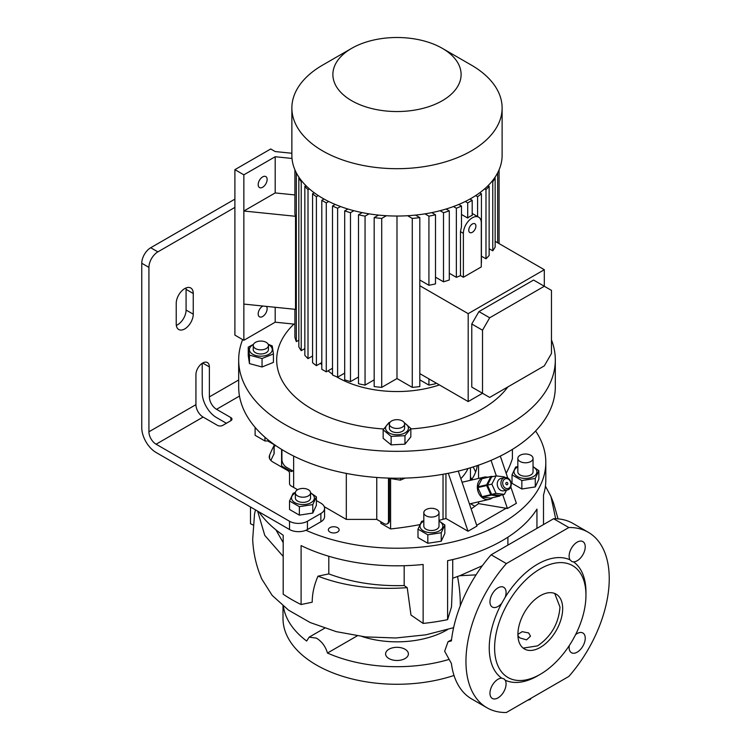 <?xml version="1.0" encoding="UTF-8"?>
<svg xmlns="http://www.w3.org/2000/svg" width="750" height="750" viewBox="0 0 750 750"><rect width="100%" height="100%" fill="white"/><g stroke="black" fill="none" stroke-linecap="round" stroke-linejoin="round"><path stroke-width="1.12" d="M529.913 698.906L529.913 699.591A8.55 4.931 0 0 0 530.212 699.422A8.55 4.931 0 0 0 530.494 699.253L530.494 698.569M529.913 699.591L527.578 700.256M531.112 698.212L530.494 699.253M504.647 477.6L500.981 478.453A6.328 5.091 77 0 0 497.934 487.209A6.328 5.091 77 0 0 503.841 490.791L507.506 489.947A6.328 5.091 -103 0 1 501.6 486.356A6.328 5.091 -103 0 1 504.647 477.6A6.328 5.091 -103 0 1 510.553 481.191A6.328 5.091 -103 0 1 507.506 489.947M510.394 481.537A5.062 4.078 77 0 0 504.759 479.034A5.062 4.078 77 0 0 503.231 485.672A5.062 4.078 77 0 0 508.866 488.175A5.062 4.078 77 0 0 510.394 481.537M507.703 483.084A1.266 1.022 -103 0 1 505.912 484.125A1.266 1.022 -103 0 1 507.703 483.084M506.494 490.181L504.356 494.372L499.959 495.394L491.616 494.391L487.463 485.147L491.653 476.906L496.059 475.884L504.403 476.887L504.713 477.591M504.356 494.372L496.013 493.369L491.616 494.391M496.013 493.369L491.859 484.125L487.463 485.147M491.859 484.125L496.059 475.884M492.422 497.747A11.4 9.169 -103 0 1 491.259 498.562A11.4 9.169 -103 0 1 489.206 499.378A11.4 9.169 -103 0 1 478.078 491.653A11.4 9.169 -103 0 1 482.016 477.975A11.4 9.169 -103 0 1 484.069 477.159A11.4 9.169 -103 0 1 487.678 477.216M500.306 495.309L500.062 495.797A10.763 8.653 -103 0 1 499.809 495.956A10.763 8.653 -103 0 1 499.547 496.097L490.744 498.131L482.484 497.137A10.763 8.653 -103 0 1 481.978 496.725L490.781 494.681A10.763 8.653 -103 0 0 491.287 495.103L499.547 496.097M482.484 497.137L491.287 495.103M486.666 485.541L477.863 487.575A10.763 8.653 -103 0 1 477.872 486.853L486.675 484.819A10.763 8.653 -103 0 0 486.666 485.541L490.781 494.681M490.819 476.663L482.016 478.697A10.763 8.653 -103 0 1 482.531 478.406L491.334 476.372A10.763 8.653 -103 0 0 490.819 476.663L486.675 484.819M493.069 476.578L491.334 476.372M477.863 487.575L481.978 496.725M482.016 478.697L477.872 486.853M551.475 339.947A158.316 91.406 180 0 1 555.309 359.934A158.316 91.406 180 0 1 508.941 424.566A158.316 91.406 180 0 1 336.412 444.375A158.316 91.406 180 0 1 238.678 359.934A158.316 91.406 180 0 1 242.644 339.591M507.853 386.925A120.319 69.469 180 0 1 482.072 409.05A120.319 69.469 180 0 1 410.831 428.934M383.672 428.972A120.319 69.469 180 0 1 293.925 324.094M410.831 428.438L410.831 436.903L404.962 444.169L391.125 444.872L383.156 438.3L383.156 429.834L391.125 436.406L404.962 435.703L410.831 428.438L404.119 422.541M439.397 384.928A84.225 48.628 180 0 1 336.366 376.678M332.503 374.194A84.225 48.628 180 0 1 328.041 370.837M321.797 364.828A84.225 48.628 180 0 1 320.522 363.291M555.309 359.934L555.309 386.822A158.316 91.406 180 0 1 508.941 451.453A158.316 91.406 180 0 1 336.412 471.262A158.316 91.406 180 0 1 238.678 386.822L238.678 359.934M249.459 363.6L248.25 355.603L248.25 347.137L249.459 355.134L249.459 363.6L262.05 366.984L262.05 358.519L273.431 353.925L273.431 362.391L262.05 366.984M253.509 344.316L248.25 347.137M253.397 344.587A11.428 6.6 0 0 0 251.475 353.381A11.428 6.6 0 0 0 267.394 355.003A11.428 6.6 0 0 0 270.206 345.806A11.428 6.6 0 0 0 268.294 344.587M273.431 353.925L272.222 345.928L268.125 344.213M249.459 355.134L262.05 358.519M253.247 345.459L253.247 349.594A7.603 4.387 0 0 0 255.469 352.697A7.603 4.387 0 0 0 263.747 353.644A7.603 4.387 0 0 0 268.444 349.594L268.444 345.459A7.603 4.387 0 0 0 266.212 342.356A7.603 4.387 0 0 0 257.934 341.4A7.603 4.387 0 0 0 253.247 345.459A7.603 4.387 0 0 0 255.469 348.562A7.603 4.387 0 0 0 263.747 349.509A7.603 4.387 0 0 0 268.444 345.459M478.556 501.834L478.556 503.616L507.422 508.491L502.744 494.747M496.341 475.922L491.044 460.35M478.556 465.159L478.556 478.434M471.141 508.941L478.556 503.616M476.7 525.281L506.606 508.022M439.012 520.359A215.306 124.303 0 0 0 443.025 519.309A108.919 62.887 0 0 0 445.941 518.494L445.941 473.747M474.984 506.306L470.475 503.7M473.109 466.969A80.428 46.434 180 0 1 475.594 472.134M477.216 465.619A80.428 46.434 180 0 1 471.262 480.122M380.869 521.775L380.869 523.322L390.6 528.938A215.306 124.303 0 0 0 419.756 524.644M324.244 506.663L346.312 519.403L376.762 519.403L384.009 523.584A6.328 3.656 -120 0 0 387.178 523.894A6.328 3.656 -120 0 0 388.481 520.997L389.381 520.481L389.381 478.744M389.381 520.481A6.328 3.656 60 0 1 388.069 523.378L387.178 523.894M390.6 479.1L390.6 528.938M445.941 518.494L468.019 531.234L476.972 526.069L458.269 471.103M468.019 531.234L448.303 473.287M512.4 449.391L512.4 458.625A215.306 124.303 180 0 1 506.156 473.287M507.422 508.491L516.375 503.316L510.788 486.891M507.787 478.078L500.306 456.084M281.588 449.391L281.588 466.003L291.319 471.619L292.659 470.841M291.319 470.072L291.319 471.619M294.909 324.197L275.194 322.191L243.853 340.284L234.9 335.119L234.9 169.659L270.722 148.978L275.194 151.556L291.872 153.262M275.194 322.191L275.194 307.284M292.013 158.447L275.194 156.731L243.853 174.825L243.853 211.022L295.528 216.291L295.528 309.356L243.853 304.088L243.853 211.022L275.194 192.928L294.909 194.934M295.528 216.291A103.219 59.597 180 0 1 294.909 214.153L294.909 169.828M243.853 174.825L234.9 169.659M461.484 214.462L467.709 218.053A12.666 7.312 -60 0 1 469.95 216.431A12.666 7.312 -60 0 1 472.191 215.466L472.191 200.306L469.969 199.031M449.297 273.263L456.366 277.35A103.219 59.597 -0 0 0 460.472 275.597L460.472 231.647L461.484 226.65L461.484 206.016L458.775 204.45M472.331 217.809A12.666 7.312 120 0 0 463.378 233.316L463.378 277.266L481.284 266.925L481.284 222.975A12.666 7.312 120 0 0 478.669 217.181A12.666 7.312 120 0 0 472.331 217.809M472.331 224.016A5.062 2.925 120 0 0 469.022 228.478A5.062 2.925 120 0 0 469.8 232.537A5.062 2.925 120 0 0 472.331 232.284A5.062 2.925 120 0 0 475.641 227.822A5.062 2.925 120 0 0 474.862 223.763A5.062 2.925 120 0 0 472.331 224.016M460.472 275.597L463.378 277.266M243.853 340.284L243.853 304.088M296.325 172.828L296.325 341.616A103.219 59.597 0 0 1 294.909 337.266L294.909 309.291M374.175 217.603L374.175 386.559A103.219 59.597 0 0 0 381.713 387.375L381.713 218.419A103.219 59.597 0 0 1 374.175 217.603L378.516 215.091M396.994 216.037L396.994 378.553L381.713 387.375M386.372 215.728L381.713 218.419M369.037 213.853L365.053 216.15A103.219 59.597 0 0 1 358.491 214.772L362.222 212.616M358.491 214.772L358.491 383.738A103.219 59.597 0 0 0 365.053 385.116L365.053 216.15M374.175 379.847L365.053 385.116M353.906 210.703L350.484 212.681A103.219 59.597 0 0 1 344.691 210.862L347.897 209.006M344.691 210.862L344.691 379.819A103.219 59.597 0 0 0 350.484 381.647L350.484 212.681M358.491 377.025L350.484 381.647M340.538 206.541L337.622 208.228A103.219 59.597 0 0 1 332.503 206.016L335.212 204.45M332.503 206.016L332.503 374.972A103.219 59.597 0 0 0 337.622 377.184L337.622 208.228M344.691 373.106L337.622 377.184M296.325 341.616L298.837 340.162M299.25 177.684L298.837 177.919A103.219 59.597 0 0 0 301.219 181.716L301.959 181.284M298.837 177.919L298.837 346.875A103.219 59.597 0 0 0 301.219 350.672L304.847 348.581M301.219 181.716L301.219 350.672M305.953 185.691L304.847 186.337A103.219 59.597 0 0 0 308.006 189.675L309.384 188.887M304.847 186.337L304.847 355.294A103.219 59.597 0 0 0 308.006 358.641L312.562 356.006M308.006 189.675L308.006 358.641M314.25 192.778L312.562 193.763A103.219 59.597 0 0 0 316.397 196.716L318.328 195.6M312.562 193.763L312.562 362.719A103.219 59.597 0 0 0 316.397 365.672L321.797 362.559M316.397 196.716L316.397 365.672M407.606 215.728L412.275 218.419A103.219 59.597 0 0 0 419.812 217.603L415.472 215.091M396.994 378.553L412.275 387.375A103.219 59.597 0 0 0 419.812 386.559L419.812 217.603M412.275 387.375L412.275 218.419M424.941 213.853L428.925 216.15A103.219 59.597 0 0 0 435.497 214.772L431.766 212.616M419.812 379.847L428.925 385.116L428.925 378.891M435.497 382.678L435.497 383.738A103.219 59.597 0 0 1 428.925 385.116M440.072 210.703L443.503 212.681A103.219 59.597 0 0 0 449.297 210.862L446.091 209.006M453.45 206.541L456.366 208.228A103.219 59.597 0 0 0 461.484 206.016M465.272 201.487L467.709 202.894L472.191 200.306M324.019 199.031L321.797 200.306L326.278 202.894L328.706 201.487M321.797 200.306L321.797 369.272L326.278 371.85L332.503 368.259M326.278 202.894L326.278 371.85M442.331 48.347L471.328 65.081A105.122 60.694 180 0 1 502.116 108L502.116 155.344A105.122 60.694 180 0 1 471.328 198.262A105.122 60.694 180 0 1 356.766 211.416A105.122 60.694 180 0 1 291.872 155.344L291.872 108A105.122 60.694 180 0 1 322.659 65.081L351.656 48.347A64.116 37.022 180 0 1 442.331 48.347A64.116 37.022 180 0 1 442.331 100.697A64.116 37.022 180 0 1 351.656 100.697A64.116 37.022 180 0 1 351.656 48.347L322.659 65.081M502.116 108A105.122 60.694 180 0 1 471.328 150.909A105.122 60.694 180 0 1 356.766 164.072A105.122 60.694 180 0 1 291.872 108M499.078 243.591L499.078 169.828L499.078 243.591M497.663 172.828L497.663 242.775M275.194 192.928L275.194 156.731M456.366 277.35L456.366 208.228M435.497 277.181L443.503 281.803L443.503 212.681M443.503 281.803A103.219 59.597 -0 0 0 449.297 279.975L449.297 210.862M419.812 280.012L428.925 285.272L428.925 216.15M428.925 285.272A103.219 59.597 -0 0 0 435.497 283.894L435.497 214.772M481.284 262.997A103.219 59.597 -0 0 0 481.425 262.884L481.425 193.763A103.219 59.597 0 0 1 477.591 196.716L477.591 216.562M477.591 196.716L475.659 195.6M479.728 192.778L481.425 193.763M467.709 202.894L467.709 218.053M494.738 177.684L495.15 177.919A103.219 59.597 0 0 1 492.759 181.716L492.028 181.284M488.034 185.691L489.141 186.337A103.219 59.597 0 0 1 485.981 189.675L484.603 188.887M485.981 189.675L485.981 258.797A103.219 59.597 -0 0 0 489.141 255.45L489.141 186.337M492.759 181.716L492.759 250.828A103.219 59.597 -0 0 0 495.15 247.041L495.15 177.919M492.759 250.828L489.141 248.737M485.981 258.797L481.425 256.172M495.15 241.322L544.312 269.709L468.188 313.659L468.188 401.559L482.522 393.281L489.684 397.416L544.312 365.878L551.475 353.466L551.475 290.391L544.312 286.256L544.312 269.709M478.941 391.219L471.769 387.075L482.522 393.281L482.522 330.206L471.769 324L471.769 387.075M478.941 311.588L489.684 317.794L544.312 286.256L533.569 280.05L478.941 311.588L471.769 324M489.684 317.794L482.522 330.206M419.812 373.622L468.188 401.559M419.812 285.722L468.188 313.659M262.659 187.238A6.328 3.656 120 0 0 266.794 181.659A6.328 3.656 120 0 0 265.828 176.578A6.328 3.656 120 0 0 262.659 176.897A6.328 3.656 120 0 0 258.525 182.475A6.328 3.656 120 0 0 259.491 187.547A6.328 3.656 120 0 0 262.659 187.238M262.894 306.028A6.328 3.656 120 0 0 262.659 306.159A6.328 3.656 120 0 0 258.525 311.737A6.328 3.656 120 0 0 259.491 316.819A6.328 3.656 120 0 0 262.659 316.5A6.328 3.656 120 0 0 266.578 311.569A6.328 3.656 120 0 0 266.456 306.394M390 422.344L389.025 422.569L383.156 429.834M389.541 423.197A11.428 6.6 0 0 0 387.966 432.244A11.428 6.6 0 0 0 403.547 433.603A11.428 6.6 0 0 0 404.438 423.197M389.391 424.059L389.391 428.203A7.603 4.387 0 0 0 394.088 432.253A7.603 4.387 0 0 0 402.366 431.306A7.603 4.387 0 0 0 404.597 428.203L404.597 424.059A7.603 4.387 0 0 0 399.9 420.009A7.603 4.387 0 0 0 391.622 420.956A7.603 4.387 0 0 0 389.391 424.059A7.603 4.387 0 0 0 394.088 428.119A7.603 4.387 0 0 0 402.366 427.162A7.603 4.387 0 0 0 404.597 424.059M404.962 435.703L404.962 444.169M391.125 436.406L391.125 444.872M337.547 527.653A5.381 3.103 0 0 0 331.688 526.978A5.381 3.103 0 0 0 328.359 529.847A5.381 3.103 0 0 0 329.944 532.05A5.381 3.103 0 0 0 335.803 532.725A5.381 3.103 0 0 0 339.131 529.847A5.381 3.103 0 0 0 337.547 527.653M274.144 446.409A8.869 5.119 0 0 0 275.625 445.509M274.031 453.947L274.031 445.669A2.531 1.463 0 0 0 274.144 445.247L274.144 453.516A2.531 1.463 180 0 1 274.031 453.947A274.941 158.737 0 0 0 270.872 460.463M289.528 481.406L289.528 483.544A6.328 3.656 180 0 0 291.384 486.131L297.581 489.713M324.581 508.331L324.581 516.6A12.666 7.312 180 0 1 320.869 521.775L320.869 513.497A12.666 7.312 0 0 0 324.581 508.331A12.666 7.312 0 0 0 320.869 503.156L316.378 500.569M307.434 529.528A12.666 7.312 180 0 1 305.934 530.269A12.666 7.312 180 0 1 289.528 529.528L289.528 521.259A12.666 7.312 0 0 0 307.434 521.259L307.434 529.528L320.869 521.775M535.584 431.006A148.819 85.922 180 0 1 545.812 462.309A148.819 85.922 180 0 1 462.553 539.447A148.819 85.922 180 0 1 305.934 530.269M258.825 511.8A148.819 85.922 180 0 0 283.191 535.256L283.191 594.197A148.819 85.922 0 0 0 291.759 599.587A148.819 85.922 0 0 0 301.097 604.538L312.206 602.203C312.234 593.578 314.166 584.897 317.991 576.169C344.034 586.219 373.772 590.044 407.222 587.653L404.184 585.553L404.184 565.706M407.222 587.653L410.972 615.047L423.141 623.419L423.141 564.478A148.819 85.922 180 0 1 301.097 545.597L301.097 604.538M423.141 623.419A148.819 85.922 0 0 0 447.6 619.631L451.509 606.853L452.644 578.278L457.238 576.591L452.644 578.278M536.944 528.356L536.944 509.109A148.819 85.922 180 0 1 447.6 560.691L447.6 619.631M545.812 462.309L545.812 479.887A148.819 85.922 180 0 1 543.497 494.981L543.497 524.569M427.819 534.816L441.234 532.744L441.234 541.209L427.819 543.281L417.994 537.609L417.994 529.144L427.819 534.816L427.819 543.281M538.866 470.7L538.866 479.166L535.275 486.919L521.85 488.991L512.025 483.319L512.025 474.853L521.85 480.525L535.275 478.453L538.866 470.7L533.044 466.659M533.044 466.913A11.428 6.6 180 0 1 533.531 476.512A11.428 6.6 180 0 1 517.369 476.512A11.428 6.6 180 0 1 517.369 467.175A11.428 6.6 180 0 1 517.847 466.913M517.847 466.388L515.625 467.109L512.025 474.853M533.044 458.4L533.044 471.844A7.603 4.387 180 0 1 527.409 476.081A7.603 4.387 180 0 1 517.847 471.844L517.847 458.4A7.603 4.387 180 0 1 523.481 454.163A7.603 4.387 180 0 1 533.044 458.4A7.603 4.387 180 0 1 527.409 462.638A7.603 4.387 180 0 1 517.847 458.4M535.275 486.919L535.275 478.453M521.85 488.991L521.85 480.525M423.816 521.203A11.428 6.6 0 0 0 423.328 521.466A11.428 6.6 0 0 0 423.328 530.803A11.428 6.6 0 0 0 439.491 530.803A11.428 6.6 0 0 0 439.012 521.203M423.816 520.678L421.584 521.4L417.994 529.144M441.234 532.744L444.834 524.991L444.834 533.456L441.234 541.209M444.834 524.991L439.012 520.95M439.012 512.691L439.012 526.134A7.603 4.387 180 0 1 434.316 530.184A7.603 4.387 180 0 1 426.038 529.237A7.603 4.387 180 0 1 423.816 526.134L423.816 512.691A7.603 4.387 180 0 1 428.503 508.631A7.603 4.387 180 0 1 436.781 509.587A7.603 4.387 180 0 1 439.012 512.691A7.603 4.387 180 0 1 434.316 516.741A7.603 4.387 180 0 1 426.038 515.794A7.603 4.387 180 0 1 423.816 512.691M274.144 445.247A2.531 1.463 0 0 0 273.403 444.216L267.834 441M269.381 440.916L264.947 440.981L255.122 435.309L255.122 427.378M264.947 437.241L264.947 440.981M289.528 483.544L289.528 473.137A6.328 3.656 0 0 0 287.672 470.55L272.953 462.047A12.666 7.312 180 0 1 269.241 456.881A12.666 7.312 180 0 1 269.587 455.194L269.587 458.569M274.031 445.669A274.941 158.737 0 0 0 269.587 455.194M307.434 521.259L320.869 513.497M289.528 529.528L156.084 452.484A20.269 11.7 60 0 1 141.759 427.669L141.759 263.241A12.666 7.312 -60 0 1 150.712 247.734L234.9 199.134M289.528 521.259L156.084 444.216A10.134 5.85 60 0 1 148.922 431.803L148.922 267.384L141.759 263.241M150.712 247.734L157.875 251.869A12.666 7.312 120 0 0 148.922 267.384M157.875 251.869L234.9 207.403M216.534 409.312A10.134 5.85 60 0 1 209.372 396.9L209.372 366.919A9.497 5.484 120 0 0 207.403 362.569A9.497 5.484 120 0 0 200.081 365.109A9.497 5.484 120 0 0 195.938 374.672L195.938 404.662A10.134 5.85 -120 0 0 203.1 417.066L217.434 425.344A3.797 2.194 180 0 0 222.806 425.344L230.869 420.694L230.869 417.591L216.534 409.312L239.484 396.066M226.387 423.272L216.534 417.591A20.269 11.7 60 0 1 202.209 392.766L202.209 363.309M176.325 325.387A12.028 6.947 120 0 0 177.581 324.778A12.028 6.947 120 0 0 186.084 310.041L186.084 289.359A12.028 6.947 120 0 0 185.991 287.963M176.231 324A12.028 6.947 120 0 0 178.725 329.503A12.028 6.947 120 0 0 184.744 328.912A12.028 6.947 120 0 0 193.256 314.175L193.256 293.494A12.028 6.947 120 0 0 190.762 287.981A12.028 6.947 120 0 0 181.491 291.206A12.028 6.947 120 0 0 176.231 303.319L176.231 324M230.869 417.591A3.797 2.194 180 0 1 231.975 419.137A3.797 2.194 180 0 1 230.869 420.694M316.378 496.847L316.378 505.312L312.778 513.066L299.363 515.138L289.537 509.466L289.537 501L299.363 506.672L312.778 504.6L316.378 496.847L310.556 492.806A7.603 4.387 180 0 1 310.303 493.95A7.603 4.387 180 0 1 301.969 497.166A7.603 4.387 180 0 1 295.359 492.816A7.603 4.387 180 0 1 295.622 491.681A7.603 4.387 180 0 1 303.947 488.466A7.603 4.387 180 0 1 310.556 492.816L310.556 497.991A7.603 4.387 0 0 1 310.303 499.125A7.603 4.387 0 0 1 301.969 502.341A7.603 4.387 0 0 1 295.359 497.991L295.359 492.816M470.747 478.003A93.759 54.131 180 0 1 472.05 478.988M470.447 467.784L470.447 477.309A73.463 42.413 180 0 1 470.259 480.356M468 468.516A73.463 42.413 180 0 1 460.837 478.641M281.916 449.587L281.916 459.469A6.328 3.656 -120 0 0 286.388 467.222L293.634 471.403M293.634 487.434L293.634 456.056M346.312 519.403L346.312 473.419M376.762 519.403L376.762 477.478M388.481 520.997L388.481 478.463M507.9 545.128L507.9 537.178M405.056 649.247A11.4 6.581 0 0 0 392.634 647.812A11.4 6.581 0 0 0 385.594 653.897A11.4 6.581 0 0 0 388.931 658.547A11.4 6.581 0 0 0 401.353 659.981A11.4 6.581 0 0 0 408.394 653.897A11.4 6.581 0 0 0 405.056 649.247M454.012 675.45A113.991 65.812 180 0 1 316.388 664.997A113.991 65.812 180 0 1 283.003 618.459L283.003 605.916M448.238 659.672A113.991 65.812 180 0 1 327.469 653.034C325.519 646.444 321.825 641.466 316.388 638.109L309.15 637.153L306.666 641.025A113.991 65.812 180 0 1 283.378 606.216M357.206 635.869L327.469 653.034M328.809 556.266L328.809 573.9L317.991 576.169M250.491 506.991L250.491 523.744L253.012 524.963M453.609 627.675L425.869 634.819L395.831 637.978L365.353 636.9L336.3 631.659L310.247 622.575L288.562 610.172L272.166 595.388L261.666 578.841L259.022 572.053C255.291 561.497 253.181 550.603 252.684 539.381L254.531 513.984L255.478 509.878M452.728 559.556L452.728 578.006M476.044 574.866L459.769 575.728L457.238 576.591M459.769 575.728L482.344 565.725M257.616 511.106L264.778 535.406L283.191 556.425M328.809 573.9C351.731 582.45 376.847 586.341 404.184 585.553M275.953 529.875L283.191 542.625M491.147 554.794A101.325 58.5 120 0 0 451.397 640.922L448.012 641.775L444.656 651.253L451.397 663.478A101.325 58.5 120 0 0 471.713 698.972L486.938 707.756A101.325 58.5 120 0 0 506.372 712.5L568.828 676.444A101.325 58.5 120 0 0 588.253 532.266A101.325 58.5 120 0 0 568.828 527.531L553.603 518.738L491.147 554.794L506.372 563.587A101.325 58.5 120 0 0 486.938 707.756M555.656 518.747L550.959 496.5L545.419 486.15M506.372 563.587L568.828 527.531M517.913 635.513L519.684 637.866L526.538 639.862L530.494 636.188L528.638 632.934L522.169 631.669L517.894 634.387M554.719 593.466L559.988 607.087C558.656 623.559 551.194 636.478 537.6 645.862L523.162 648.113M540.281 647.419A31.659 18.281 120 0 0 560.972 619.519A31.659 18.281 120 0 0 556.116 594.141A31.659 18.281 120 0 0 540.281 595.716A31.659 18.281 120 0 0 519.6 623.616A31.659 18.281 120 0 0 524.456 648.984A31.659 18.281 120 0 0 540.281 647.419M537.6 675.853L540.281 674.306A64.594 37.294 120 0 0 585.956 595.191A64.594 37.294 120 0 0 540.281 568.828A64.594 37.294 120 0 0 494.606 647.934A64.594 37.294 120 0 0 540.281 674.306L537.6 675.853A68.391 39.487 120 0 1 505.181 680.175L504.169 678.956L501.703 678.159A11.4 6.581 120 0 0 489.956 693.216A11.4 6.581 120 0 0 492.319 698.438A11.4 6.581 120 0 0 501.103 695.381A11.4 6.581 120 0 0 506.081 683.916A11.4 6.581 120 0 0 505.181 680.175M585.956 595.191L585.956 592.097A68.391 39.487 120 0 0 573.488 561.863A11.4 6.581 120 0 0 585.234 546.806A11.4 6.581 120 0 0 582.872 541.594A11.4 6.581 120 0 0 574.087 544.641A11.4 6.581 120 0 0 569.119 556.116A11.4 6.581 120 0 0 570.009 559.856A68.391 39.487 120 0 0 537.6 564.169A68.391 39.487 120 0 0 505.181 597.281A11.4 6.581 120 0 0 503.719 587.288A11.4 6.581 120 0 0 498.019 587.859A11.4 6.581 120 0 0 490.575 597.9A11.4 6.581 120 0 0 492.319 607.031A11.4 6.581 120 0 0 498.019 606.469A11.4 6.581 120 0 0 501.703 603.309L505.181 597.281M501.703 603.309A68.391 39.487 120 0 0 501.703 678.159M570.009 559.856L571.922 561.591L573.488 561.863M569.278 645.581A11.4 6.581 120 0 0 571.481 652.734A11.4 6.581 120 0 0 577.172 652.172A11.4 6.581 120 0 0 584.625 642.131A11.4 6.581 120 0 0 582.872 632.991A11.4 6.581 120 0 0 577.172 633.553A11.4 6.581 120 0 0 575.578 634.669M588.253 532.266L573.038 523.472A101.325 58.5 120 0 0 553.603 518.738M405.056 478.134L400.397 480.15L387.6 478.059M400.397 478.2L400.397 480.15M295.378 492.525L293.137 493.256L289.537 501M295.359 493.059A11.428 6.6 0 0 0 294.872 493.322A11.428 6.6 0 0 0 294.872 502.65A11.428 6.6 0 0 0 311.044 502.65A11.428 6.6 0 0 0 310.556 493.059M312.778 504.6L312.778 513.066M299.363 506.672L299.363 515.138M443.025 474.272L443.025 519.309M460.472 231.647L463.378 233.316M209.372 396.9L238.678 379.988M156.084 444.216L203.1 417.066M148.922 431.803L195.938 404.662M209.372 366.919L202.659 363.038M193.256 293.494L186.084 289.359M193.256 314.175L186.084 310.041M447.469 629.653A70.922 40.95 180 0 1 362.062 636.525M460.266 605.841A94.734 42.281 69.3 0 0 460.284 603.816A94.734 42.281 -110.7 0 0 457.538 576.544M489.206 499.378L469.444 503.944M484.069 477.159L462.066 482.25M472.191 213.441L478.669 217.181M470.447 475.725L471.028 480.178M474.347 505.941L474.45 506.691M309.15 637.153L324.647 628.209M448.069 641.747L451.537 639.741M550.959 496.5L553.575 503.156L558.056 518.888"/></g></svg>
